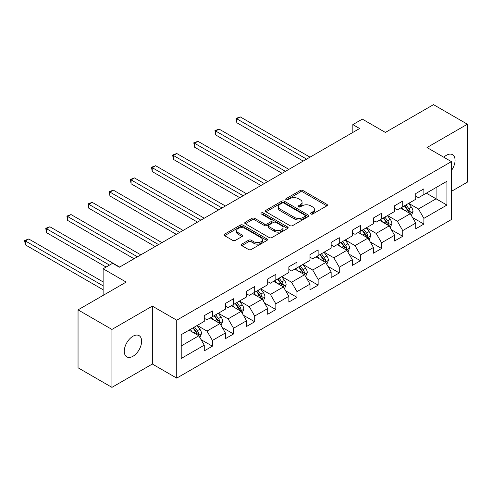 <?xml version="1.0" encoding="UTF-8"?>
<svg xmlns="http://www.w3.org/2000/svg" width="492" height="492" viewBox="0 0 492 492"><rect width="100%" height="100%" fill="white"/><g stroke="black" fill="none" stroke-linecap="round" stroke-linejoin="round"><path stroke-width="0.74" d="M310.852 214.008A1.316 0.763 0 0 0 312.715 214.008L326.854 205.847A1.882 1.089 0 0 0 327.408 205.078A1.882 1.089 0 0 0 326.854 204.309L302.906 190.484A1.882 1.089 0 0 0 300.243 190.484L286.104 198.645A1.316 0.763 0 0 0 285.717 199.18A1.316 0.763 0 0 0 286.104 199.721A1.316 0.763 0 0 0 287.968 199.721L289.794 198.663A6.021 3.475 0 0 1 298.312 198.663L300.311 199.813A6.021 3.475 0 0 1 302.07 202.273A6.021 3.475 0 0 1 300.311 204.733L298.478 205.791A1.316 0.763 0 0 0 298.09 206.326A1.316 0.763 0 0 0 298.478 206.868A1.316 0.763 0 0 0 300.341 206.868L302.174 205.81A6.021 3.475 0 0 1 310.686 205.81L312.684 206.96A6.021 3.475 0 0 1 314.45 209.42A6.021 3.475 0 0 1 312.684 211.88L310.852 212.931A1.316 0.763 0 0 0 310.47 213.473A1.316 0.763 0 0 0 310.852 214.008L310.852 212.931M132.951 356.282A12.269 7.085 120 0 0 140.964 345.47A12.269 7.085 120 0 0 139.082 335.636A12.269 7.085 120 0 0 132.951 336.245A12.269 7.085 120 0 0 124.931 347.057A12.269 7.085 120 0 0 126.813 356.891A12.269 7.085 120 0 0 132.951 356.282M451.404 170.583A12.269 7.085 120 0 0 452.523 154.679A12.269 7.085 120 0 0 446.385 155.281A12.269 7.085 120 0 0 443.796 157.231M241.824 244.106A1.882 1.089 0 0 0 241.271 244.875A1.882 1.089 0 0 0 241.824 245.643L248.546 249.524A1.882 1.089 0 0 0 251.203 249.524L266.91 240.459A1.882 1.089 0 0 0 267.457 239.69A1.882 1.089 0 0 0 266.91 238.921L242.956 225.09A1.882 1.089 0 0 0 240.293 225.09L224.592 234.155A1.882 1.089 0 0 0 224.038 234.924A1.882 1.089 0 0 0 224.592 235.693L232.71 240.379A1.882 1.089 0 0 0 235.367 240.379L242.089 236.498A1.882 1.089 0 0 0 242.642 235.736A1.882 1.089 0 0 0 242.089 234.967L238.067 232.642A5.037 2.909 0 0 1 236.59 230.588A5.037 2.909 0 0 1 239.696 227.901A5.037 2.909 0 0 1 245.182 228.528L260.951 237.636A5.037 2.909 0 0 1 262.427 239.69A5.037 2.909 0 0 1 259.321 242.371A5.037 2.909 0 0 1 253.835 241.744L251.203 240.225A1.882 1.089 0 0 0 248.546 240.225L241.824 244.106L241.824 245.643M451.404 191.37L467.4 182.132L467.4 124.212L433.507 104.642L385.377 132.428L362.333 119.125L352.844 124.599L359.621 128.517L119.39 267.211L112.613 263.3L103.123 268.773L103.123 295.391M111.936 329.437L111.936 387.358L152.335 364.031L152.335 306.11L111.936 329.437L78.044 309.868L126.167 282.082L103.123 268.773M152.335 306.11L176.739 320.2L451.404 161.622L451.404 219.543L176.739 378.12L176.739 320.2M467.4 124.212L427.001 147.532L451.404 161.622M289.929 225.631A1.882 1.089 0 0 0 292.592 225.631L308.293 216.566A1.882 1.089 0 0 0 308.847 215.797A1.882 1.089 0 0 0 308.293 215.029L284.339 201.197A1.882 1.089 0 0 0 281.676 201.197L265.975 210.262A1.882 1.089 0 0 0 265.428 211.031A1.882 1.089 0 0 0 265.975 211.8L289.929 225.631M261.91 214.297A1.316 0.763 0 0 1 263.251 214.481L263.251 212.913L287.599 226.972A1.882 1.089 0 0 1 288.152 227.741A1.882 1.089 0 0 1 287.599 228.509L271.898 237.575A1.882 1.089 0 0 1 269.235 237.575L245.28 223.749L245.28 222.212A1.882 1.089 0 0 0 244.733 222.981A1.882 1.089 0 0 0 245.28 223.749M245.28 222.212L252.002 218.331A1.882 1.089 0 0 1 254.665 218.331L264.376 223.94A1.882 1.089 0 0 0 267.039 223.94L271.498 221.363A1.882 1.089 0 0 0 272.051 220.6A1.882 1.089 0 0 0 271.498 219.832L261.387 213.989A1.316 0.763 0 0 1 261 213.454A1.316 0.763 0 0 1 261.812 212.747A1.316 0.763 0 0 1 263.251 212.913M111.936 387.358L78.044 367.788L78.044 309.868M201.074 339.652L212.39 346.19L212.39 340.47L225.41 332.961L225.41 338.674L233.54 333.976L233.54 328.262L246.553 320.747L246.553 326.46L254.69 321.768L254.69 316.055L267.703 308.539L267.703 314.253L275.84 309.554L275.84 303.841L288.853 296.325L288.853 302.045L296.99 297.346L296.99 291.633L310.003 284.118L310.003 289.831L318.139 285.139L318.139 279.419L331.153 271.91L331.153 277.623L339.283 272.925L339.283 267.211L352.303 259.696L352.303 265.409L360.433 260.717L360.433 255.004L373.453 247.488L373.453 253.202L381.583 248.503L381.583 242.79L394.596 235.274L394.596 240.994L402.733 236.295L402.733 230.582L415.746 223.067L415.746 228.78L423.883 224.081L423.883 218.368L446.927 205.066L446.927 181.271L436.084 187.532L436.084 198.805L446.927 205.066M212.39 346.19L204.26 350.882L204.26 345.169L181.21 358.477L181.21 334.683L204.26 321.374L204.26 315.661L212.39 310.962L212.39 316.676L225.41 309.167L225.41 303.453L233.54 298.755L233.54 304.468L246.553 296.953L246.553 291.239L254.69 286.547L254.69 292.26L267.703 284.745L267.703 279.032L275.84 274.333L275.84 280.046L288.853 272.531L288.853 266.818L296.99 262.125L296.99 267.839L310.003 260.323L310.003 254.61L318.139 249.911L318.139 255.625L331.153 248.116L331.153 242.402L339.283 237.704L339.283 243.417L352.303 235.902L352.303 230.188L360.433 225.49L360.433 231.209L373.453 223.694L373.453 217.981L381.583 213.282L381.583 218.995L394.596 211.48L394.596 205.767L402.733 201.074L402.733 206.788L415.746 199.272L415.746 193.559L423.883 188.86L423.883 194.574L446.927 181.271M210.225 317.93L219.986 323.564L206.972 331.079L197.206 325.446M204.26 318.244L206.972 319.812L212.39 316.676M206.972 331.079L212.39 340.47M219.986 323.564L225.41 332.961M231.369 305.723L241.135 311.356L228.116 318.871L218.356 313.232M225.41 306.036L228.116 307.598L233.54 304.468M228.116 318.871L233.54 328.262M241.135 311.356L246.553 320.747M252.519 293.509L262.279 299.148L249.266 306.657L239.506 301.024M246.553 293.822L249.266 295.391L254.69 292.26M249.266 306.657L254.69 316.055M262.279 299.148L267.703 308.539M273.669 281.301L283.429 286.934L270.416 294.45L260.655 288.816M267.703 281.615L270.416 283.177L275.84 280.046M270.416 294.45L275.84 303.841M283.429 286.934L288.853 296.325M294.819 269.087L304.579 274.727L291.565 282.242L281.805 276.602M288.853 269.401L291.565 270.969L296.99 267.839M291.565 282.242L296.99 291.633M304.579 274.727L310.003 284.118M315.969 256.879L325.729 262.513L312.715 270.028L302.955 264.395M310.003 257.193L312.715 258.755L318.139 255.625M312.715 270.028L318.139 279.419M325.729 262.513L331.153 271.91M337.118 244.672L346.878 250.305L333.865 257.82L324.099 252.181M331.153 244.985L333.865 246.547L339.283 243.417M333.865 257.82L339.283 267.211M346.878 250.305L352.303 259.696M358.268 232.458L368.028 238.097L355.015 245.606L345.249 239.973M352.303 232.771L355.015 234.34L360.433 231.209M355.015 245.606L360.433 255.004M368.028 238.097L373.453 247.488M379.412 220.25L389.178 225.883L376.159 233.399L366.399 227.765M373.453 220.564L376.159 222.126L381.583 218.995M376.159 233.399L381.583 242.79M389.178 225.883L394.596 235.274M400.562 208.036L410.322 213.676L397.308 221.191L387.548 215.551M394.596 208.35L397.308 209.918L402.733 206.788M397.308 221.191L402.733 230.582M410.322 213.676L415.746 223.067M426.324 193.165L436.084 198.805L418.458 208.977L408.698 203.344M415.746 196.142L418.458 197.704L423.883 194.574M418.458 208.977L423.883 218.368M152.335 364.031L176.739 378.12M352.844 124.599L352.844 132.428M181.21 345.95L198.836 335.778L189.076 330.138M198.836 335.778L204.26 345.169M412.56 217.55L423.883 224.081M391.411 229.758L402.733 236.295M370.267 241.972L381.583 248.503M349.117 254.179L360.433 260.717M327.967 266.387L339.283 272.925M306.817 278.601L318.139 285.139M285.668 290.809L296.99 297.346M264.518 303.023L275.84 309.554M243.368 315.231L254.69 321.768M222.224 327.438L233.54 333.976M311.381 214.198L312.684 213.442A6.021 3.475 0 0 0 314.45 210.982L314.45 209.42M302.07 202.273L302.07 203.842A6.021 3.475 0 0 1 300.311 206.296L299.007 207.052M326.829 205.859L302.906 192.046A1.882 1.089 0 0 0 300.243 192.046L286.627 199.906M308.269 216.578L284.339 202.766A1.882 1.089 0 0 0 281.676 202.766L266 211.812L265.975 210.262M304.966 216.332A1.316 0.763 0 0 0 305.354 215.797A1.316 0.763 0 0 0 304.966 215.256L283.939 203.122A1.316 0.763 0 0 0 282.076 203.122L280.151 204.235A6.021 3.475 0 0 0 278.386 206.689A6.021 3.475 0 0 0 280.151 209.149L294.517 217.446A6.021 3.475 0 0 0 303.035 217.446L304.966 216.332L304.966 217.901A1.316 0.763 0 0 0 305.354 217.359L305.354 215.797M278.386 206.689L278.386 208.257A6.021 3.475 0 0 0 280.151 210.717L280.151 209.149M304.966 217.901L303.035 219.014A6.021 3.475 0 0 1 294.517 219.014L280.151 210.717M245.311 223.762L252.002 219.899L252.002 218.331M272.051 220.6L272.051 222.163A1.882 1.089 0 0 1 271.498 222.931L267.039 225.502A1.882 1.089 0 0 1 264.376 225.502L254.665 219.899A1.882 1.089 0 0 0 252.002 219.899M263.251 214.481L287.574 228.528M274.462 229.758A5.037 2.909 0 0 0 279.948 230.391A5.037 2.909 0 0 0 283.054 227.704A5.037 2.909 0 0 0 281.578 225.65L276.024 222.439A1.882 1.089 0 0 0 273.361 222.439L268.903 225.016A1.882 1.089 0 0 0 268.355 225.785A1.882 1.089 0 0 0 268.903 226.554L274.462 229.758L274.462 231.326A5.037 2.909 0 0 0 279.948 231.953A5.037 2.909 0 0 0 283.054 229.272L283.054 227.704M268.355 225.785L268.355 227.347A1.882 1.089 0 0 0 268.903 228.116L268.903 226.554M274.462 231.326L268.903 228.116M262.427 239.69L262.427 241.252A5.037 2.909 0 0 1 259.321 243.94A5.037 2.909 0 0 1 253.835 243.312L251.203 241.793A1.882 1.089 0 0 0 248.546 241.793L241.849 245.656M236.59 230.588L236.59 232.15A5.037 2.909 0 0 0 238.067 234.204L238.067 232.642M242.064 236.517L238.067 234.204M266.885 240.471L242.956 226.658A1.882 1.089 0 0 0 240.293 226.658L224.616 235.711M411.398 215.527L413.009 211.468A5.08 2.934 -120 0 0 411.386 207.138L408.588 203.405M403.711 209.856L401.81 207.317M310.003 157.163L240.225 116.875L236.837 118.836L236.837 122.748L303.226 161.075M409.541 213.22L410.267 211.683A5.08 2.934 -120 0 0 408.809 208.626L406.011 204.893M404.738 205.625L407.843 209.77A2.589 1.494 60 0 1 408.317 210.558L410.267 211.683M404.387 205.834L407.185 209.567A5.08 2.934 60 0 1 408.637 212.624M236.837 122.748L236.092 118.406L306.614 159.119M236.092 118.406L240.225 116.875M390.248 227.741L391.86 223.675A5.08 2.934 -120 0 0 390.236 219.352L387.438 215.613M382.561 222.064L380.66 219.53M288.853 169.371L219.075 129.089L215.687 131.044L215.687 134.956L282.076 173.289M388.391 225.428L389.117 223.891A5.08 2.934 -120 0 0 387.665 220.84L384.867 217.101M383.594 217.839L386.694 221.978A2.589 1.494 60 0 1 387.167 222.765L389.117 223.891M383.237 218.042L386.036 221.775A5.08 2.934 60 0 1 387.487 224.832M215.687 134.956L214.942 130.614L285.465 171.327M214.942 130.614L219.075 129.089M369.098 239.948L370.71 235.889A5.08 2.934 -120 0 0 369.092 231.56L366.294 227.827M361.411 234.278L359.511 231.738M267.703 181.585L197.925 141.296L194.537 143.252L194.537 147.169L260.926 185.496M367.241 237.642L367.967 236.105A5.08 2.934 -120 0 0 366.515 233.048L363.717 229.315M362.444 230.047L365.544 234.192A2.589 1.494 60 0 1 366.017 234.979L367.967 236.105M362.087 230.25L364.886 233.989A5.08 2.934 60 0 1 366.343 237.046M194.537 147.169L193.793 142.821L264.315 183.541M193.793 142.821L197.925 141.296M347.949 252.162L349.56 248.097A5.08 2.934 -120 0 0 347.942 243.774L345.144 240.035M340.267 246.486L338.361 243.952M246.553 193.793L176.776 153.51L173.387 155.466L173.387 159.377L239.776 197.704M346.091 249.85L346.817 248.312A5.08 2.934 -120 0 0 345.366 245.256L342.567 241.523M341.294 242.261L344.4 246.4A2.589 1.494 60 0 1 344.867 247.187L346.817 248.312M340.938 242.464L343.736 246.197A5.08 2.934 60 0 1 345.193 249.253M173.387 159.377L172.643 155.035L243.165 195.748M172.643 155.035L176.776 153.51M326.799 264.37L328.41 260.305A5.08 2.934 -120 0 0 326.793 255.981L323.994 252.248M319.117 258.7L317.217 256.16M225.404 206.007L155.626 165.718L152.237 167.674L152.237 171.591L218.626 209.918M324.941 262.064L325.667 260.526A5.08 2.934 -120 0 0 324.216 257.47L321.417 253.731M320.144 254.469L323.25 258.614A2.589 1.494 60 0 1 323.718 259.401L325.667 260.526M319.788 254.672L322.586 258.411A5.08 2.934 60 0 1 324.043 261.461M152.237 171.591L151.493 167.243L222.015 207.962M151.493 167.243L155.626 165.718M305.649 276.578L307.266 272.519A5.08 2.934 -120 0 0 305.643 268.189L302.844 264.456M297.967 270.907L296.067 268.368M204.26 218.214L134.482 177.926L131.093 179.887L131.093 183.799L197.477 222.126M303.792 274.272L304.523 272.734A5.08 2.934 -120 0 0 303.066 269.678L300.268 265.944M298.995 266.676L302.1 270.821A2.589 1.494 60 0 1 302.568 271.609L304.523 272.734M298.644 266.885L301.442 270.618A5.08 2.934 60 0 1 302.894 273.675M131.093 183.799L130.343 179.457L200.865 220.17M130.343 179.457L134.482 177.926M284.499 288.792L286.116 284.727A5.08 2.934 -120 0 0 284.493 280.403L281.695 276.664M276.818 283.115L274.917 280.581M183.11 230.422L113.332 190.14L109.944 192.095L109.944 196.007L176.333 234.34M282.642 286.479L283.374 284.942A5.08 2.934 -120 0 0 281.916 281.891L279.118 278.152M277.845 278.89L280.95 283.035A2.589 1.494 60 0 1 281.424 283.816L283.374 284.942M277.494 279.093L280.292 282.826A5.08 2.934 60 0 1 281.744 285.883M109.944 196.007L109.193 191.665L179.721 232.378M109.193 191.665L113.332 190.14M263.355 300.999L264.967 296.94A5.08 2.934 -120 0 0 263.343 292.611L260.545 288.878M255.668 295.329L253.767 292.789M161.96 242.636L92.182 202.347L88.794 204.303L88.794 208.221L155.183 246.547M261.498 298.693L262.224 297.156A5.08 2.934 -120 0 0 260.766 294.099L257.968 290.366M256.695 291.098L259.801 295.243A2.589 1.494 60 0 1 260.274 296.03L262.224 297.156M256.344 291.301L259.143 295.04A5.08 2.934 60 0 1 260.594 298.097M88.794 208.221L88.05 203.873L158.572 244.592M88.05 203.873L92.182 202.347M242.205 313.213L243.817 309.148A5.08 2.934 -120 0 0 242.193 304.825L239.395 301.086M234.518 307.537L232.618 305.003M140.81 254.844L71.032 214.561L67.644 216.517L67.644 220.428L134.033 258.755M240.348 310.901L241.074 309.363A5.08 2.934 -120 0 0 239.622 306.307L236.824 302.574M235.551 303.312L238.651 307.451A2.589 1.494 60 0 1 239.124 308.238L241.074 309.363M235.194 303.515L237.993 307.248A5.08 2.934 60 0 1 239.444 310.304M67.644 220.428L66.9 216.086L137.422 256.799M66.9 216.086L71.032 214.561M221.056 325.421L222.667 321.356A5.08 2.934 -120 0 0 221.049 317.032L218.251 313.299M213.368 319.751L211.468 317.211M119.661 267.058L49.883 226.769L46.494 228.725L46.494 232.642L106.106 267.058M219.198 323.115L219.924 321.577A5.08 2.934 -120 0 0 218.473 318.521L215.674 314.782M214.401 315.52L217.501 319.665A2.589 1.494 60 0 1 217.974 320.452L219.924 321.577M214.045 315.723L216.843 319.462A5.08 2.934 60 0 1 218.3 322.512M46.494 232.642L45.75 228.294L109.495 265.096M45.75 228.294L49.883 226.769M199.906 337.629L201.517 333.57A5.08 2.934 -120 0 0 199.9 329.24L197.101 325.507M192.224 331.959L190.318 329.419M103.123 281.928L28.733 238.977L25.344 240.939L25.344 244.85L103.123 289.751M198.048 335.323L198.774 333.785A5.08 2.934 -120 0 0 197.323 330.729L194.525 326.996M193.251 327.727L196.357 331.872A2.589 1.494 60 0 1 196.825 332.66L198.774 333.785M192.895 327.936L195.693 331.669A5.08 2.934 60 0 1 197.151 334.726M25.344 244.85L24.6 240.508L103.123 285.84M24.6 240.508L28.733 238.977M312.684 213.442L312.684 211.88M298.478 206.868L298.478 205.791M300.311 206.296L300.311 204.733M286.104 199.721L286.104 198.645M300.243 192.046L300.243 190.484M302.906 192.046L302.906 190.484M326.854 205.847L326.854 204.309M281.676 202.766L281.676 201.197M284.339 202.766L284.339 201.197M308.293 216.566L308.293 215.029M294.517 219.014L294.517 217.446M303.035 219.014L303.035 217.446M254.665 219.899L254.665 218.331M264.376 225.502L264.376 223.94M267.039 225.502L267.039 223.94M271.498 222.931L271.498 221.363M287.599 228.509L287.599 226.972M248.546 241.793L248.546 240.225M251.203 241.793L251.203 240.225M253.835 243.312L253.835 241.744M242.089 236.498L242.089 234.967M224.592 235.693L224.592 234.155M240.293 226.658L240.293 225.09M242.956 226.658L242.956 225.09M266.91 240.459L266.91 238.921M409.824 213.387L412.972 211.566M408.809 208.626L411.386 207.138M405.199 210.711L407.185 209.567M388.674 225.594L391.829 223.774M387.665 220.84L390.236 219.352M384.049 222.925L386.036 221.775M367.524 237.808L370.679 235.988M366.515 233.048L369.092 231.56M362.899 235.133L364.886 233.989M346.374 250.016L349.529 248.196M345.366 245.256L347.942 243.774M341.749 247.347L343.736 246.197M325.23 262.224L328.379 260.403M324.216 257.47L326.793 255.981M320.599 259.555L322.586 258.411M304.081 274.438L307.229 272.617M303.066 269.678L305.643 268.189M299.45 271.762L301.442 270.618M282.931 286.645L286.08 284.825M281.916 281.891L284.493 280.403M278.306 283.976L280.292 282.826M261.781 298.859L264.93 297.039M260.766 294.099L263.343 292.611M257.156 296.184L259.143 295.04M240.631 311.067L243.786 309.247M239.622 306.307L242.193 304.825M236.006 308.398L237.993 307.248M219.481 323.275L222.636 321.454M218.473 318.521L221.049 317.032M214.856 320.606L216.843 319.462M198.331 335.489L201.486 333.668M197.323 330.729L199.9 329.24M193.707 332.82L195.693 331.669"/></g></svg>
